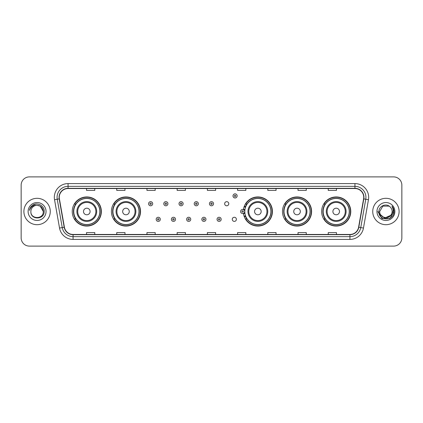 <?xml version="1.0" encoding="UTF-8"?>
<svg xmlns="http://www.w3.org/2000/svg" width="423" height="423" viewBox="0 0 423 423"><rect width="100%" height="100%" fill="white"/><g stroke="black" fill="none" stroke-linecap="round" stroke-linejoin="round"><path stroke-width="0.63" d="M321.644 211.5A14.556 14.556 0 0 0 336.2 226.056A14.556 14.556 0 0 0 350.762 211.5A14.556 14.556 0 0 0 336.2 196.944A14.556 14.556 0 0 0 321.644 211.5M282.474 211.5A14.556 14.556 0 0 0 297.036 226.056A14.556 14.556 0 0 0 311.592 211.5A14.556 14.556 0 0 0 297.036 196.944A14.556 14.556 0 0 0 282.474 211.5M243.437 213.414A14.556 14.556 0 0 0 258.823 226.025A14.556 14.556 0 0 0 272.423 211.5A14.556 14.556 0 0 0 258.823 196.975A14.556 14.556 0 0 0 243.437 209.586M111.408 211.5A14.556 14.556 0 0 0 125.964 226.056A14.556 14.556 0 0 0 140.526 211.5A14.556 14.556 0 0 0 125.964 196.944A14.556 14.556 0 0 0 111.408 211.5M72.238 211.5A14.556 14.556 0 0 0 86.8 226.056A14.556 14.556 0 0 0 101.356 211.5A14.556 14.556 0 0 0 86.8 196.944A14.556 14.556 0 0 0 72.238 211.5M232.264 219.331A2.062 2.062 0 0 0 234.326 221.388A2.062 2.062 0 0 0 236.383 219.331A2.062 2.062 0 0 0 234.326 217.269A2.062 2.062 0 0 0 232.264 219.331M224.655 203.727A2.062 2.062 0 0 0 226.717 205.784A2.062 2.062 0 0 0 228.78 203.727A2.062 2.062 0 0 0 226.717 201.665A2.062 2.062 0 0 0 224.655 203.727M75.733 218.918A13.319 13.319 0 0 1 75.733 204.082M114.897 218.918A13.319 13.319 0 0 1 114.897 204.082M246.799 218.918A13.319 13.319 0 0 1 245.425 216.259M285.969 218.918A13.319 13.319 0 0 1 285.969 204.082M325.134 218.918A13.319 13.319 0 0 1 325.134 204.082M245.425 206.741A13.319 13.319 0 0 1 246.799 204.082M21.15 185.131L21.15 237.869A8.238 8.238 0 0 0 29.388 246.107L393.612 246.107A8.238 8.238 0 0 0 401.85 237.869L401.85 185.131A8.238 8.238 0 0 0 393.612 176.893L29.388 176.893A8.238 8.238 0 0 0 21.15 185.131L21.15 237.869M23.894 211.5A13.187 13.187 0 0 0 37.081 224.687A13.187 13.187 0 0 0 50.263 211.5A13.187 13.187 0 0 0 37.081 198.313A13.187 13.187 0 0 0 23.894 211.5A13.187 13.187 0 0 0 37.081 224.687A13.187 13.187 0 0 0 50.263 211.5A13.187 13.187 0 0 0 37.081 198.313A13.187 13.187 0 0 0 23.894 211.5M372.737 211.5A13.187 13.187 0 0 0 385.919 224.687A13.187 13.187 0 0 0 399.106 211.5A13.187 13.187 0 0 0 385.919 198.313A13.187 13.187 0 0 0 372.737 211.5A13.187 13.187 0 0 0 385.919 224.687A13.187 13.187 0 0 0 399.106 211.5A13.187 13.187 0 0 0 385.919 198.313A13.187 13.187 0 0 0 372.737 211.5M59.273 197.324A8.788 8.788 0 0 1 68.066 188.536L354.934 188.536A8.788 8.788 0 0 1 363.59 198.852L358.593 227.199A8.788 8.788 0 0 1 349.937 234.464L73.063 234.464A8.788 8.788 0 0 1 64.407 227.199L59.41 198.852A8.788 8.788 0 0 1 59.273 197.324M59.056 197.324A9.01 9.01 0 0 0 59.194 198.889L64.19 227.236A9.01 9.01 0 0 0 73.063 234.68L349.937 234.68A9.01 9.01 0 0 0 358.81 227.236L363.806 198.889A9.01 9.01 0 0 0 354.934 188.32L68.066 188.32A9.01 9.01 0 0 0 59.056 197.324M54.541 199.714A13.732 13.732 0 0 1 68.066 183.593L354.934 183.593A13.732 13.732 0 0 1 368.459 199.714L363.463 228.06A13.732 13.732 0 0 1 349.937 239.407L73.063 239.407A13.732 13.732 0 0 1 59.537 228.06L54.541 199.714L57.242 199.233A10.987 10.987 0 0 1 68.066 186.342L354.934 186.342A10.987 10.987 0 0 1 365.758 199.233L360.756 227.579A10.987 10.987 0 0 1 349.937 236.658L73.063 236.658A10.987 10.987 0 0 1 62.244 227.579L57.242 199.233A10.987 10.987 0 0 1 57.079 197.324M393.612 176.893L29.388 176.893M29.388 246.107L393.612 246.107M401.85 237.869L401.85 185.131M358.81 227.236L360.756 227.579L365.758 199.233L368.459 199.714M207.381 188.536L207.381 190.398L215.619 190.398L215.619 188.536M177.163 188.536L177.163 190.398L185.406 190.398L185.406 188.536M146.95 188.536L146.95 190.398L155.193 190.398L155.193 188.536M116.737 188.536L116.737 190.398L124.975 190.398L124.975 188.536M86.525 188.536L86.525 190.398L94.763 190.398L94.763 188.536M237.594 188.536L237.594 190.398L245.837 190.398L245.837 188.536M267.807 188.536L267.807 190.398L276.05 190.398L276.05 188.536M298.025 188.536L298.025 190.398L306.263 190.398L306.263 188.536M328.237 188.536L328.237 190.398L336.475 190.398L336.475 188.536M215.619 234.464L215.619 232.602L207.381 232.602L207.381 234.464M185.406 234.464L185.406 232.602L177.163 232.602L177.163 234.464M155.193 234.464L155.193 232.602L146.95 232.602L146.95 234.464M124.975 234.464L124.975 232.602L116.737 232.602L116.737 234.464M94.763 234.464L94.763 232.602L86.525 232.602L86.525 234.464M245.837 234.464L245.837 232.602L237.594 232.602L237.594 234.464M276.05 234.464L276.05 232.602L267.807 232.602L267.807 234.464M306.263 234.464L306.263 232.602L298.025 232.602L298.025 234.464M336.475 234.464L336.475 232.602L328.237 232.602L328.237 234.464M43.289 211.5C43.669 219.511 30.493 219.511 30.874 211.5C30.292 220.177 44.441 219.976 44.161 211.5C44.642 205.562 36.928 201.713 32.36 205.419C30.747 206.715 29.779 208.375 29.462 210.411C30.742 206.768 33.28 205.065 37.081 205.292L40.185 206.123L43.289 211.5C43.669 219.511 30.493 219.511 30.874 211.5C30.493 219.511 43.669 219.511 43.289 211.5C43.669 219.511 30.493 219.511 30.874 211.5C30.493 219.511 43.669 219.511 43.289 211.5L40.185 206.123L37.081 205.292L40.185 206.123L43.289 211.5C42.924 207.73 40.851 205.657 37.081 205.292A6.208 6.208 0 0 0 30.874 211.5M28.124 211.5A8.957 8.957 0 0 0 37.081 220.457A8.957 8.957 0 0 0 46.038 211.5A8.957 8.957 0 0 0 37.081 202.543A8.957 8.957 0 0 0 28.124 211.5M32.36 205.425L36.103 203.865M90.094 211.5A3.294 3.294 0 0 0 86.8 208.206A3.294 3.294 0 0 0 83.5 211.5A3.294 3.294 0 0 0 86.8 214.794A3.294 3.294 0 0 0 90.094 211.5M96.687 211.5A9.888 9.888 0 0 0 86.8 201.612A9.888 9.888 0 0 0 76.907 211.5A9.888 9.888 0 0 0 86.8 221.388A9.888 9.888 0 0 0 96.687 211.5A9.888 9.888 0 0 1 86.8 221.388A9.888 9.888 0 0 1 76.907 211.5M99.844 211.5A13.05 13.05 0 0 0 86.8 198.45A13.05 13.05 0 0 0 73.75 211.5A13.05 13.05 0 0 0 86.8 224.55A13.05 13.05 0 0 0 99.844 211.5M101.081 211.5A14.282 14.282 0 0 1 74.591 218.918L75.913 218.918A13.171 13.171 0 0 0 99.965 211.532A13.171 13.171 0 0 0 75.913 204.082L74.591 204.082A14.282 14.282 0 0 1 101.081 211.5M129.264 211.5A3.294 3.294 0 0 0 125.964 208.206A3.294 3.294 0 0 0 122.67 211.5A3.294 3.294 0 0 0 125.964 214.794A3.294 3.294 0 0 0 129.264 211.5M135.857 211.5A9.888 9.888 0 0 0 125.964 201.612A9.888 9.888 0 0 0 116.076 211.5A9.888 9.888 0 0 0 125.964 221.388A9.888 9.888 0 0 0 135.857 211.5A9.888 9.888 0 0 1 125.964 221.388A9.888 9.888 0 0 1 116.076 211.5M139.014 211.5A13.05 13.05 0 0 0 125.964 198.45A13.05 13.05 0 0 0 112.92 211.5A13.05 13.05 0 0 0 125.964 224.55A13.05 13.05 0 0 0 139.014 211.5M140.251 211.5A14.282 14.282 0 0 1 113.761 218.918L115.082 218.918A13.171 13.171 0 0 0 139.135 211.532A13.171 13.171 0 0 0 115.082 204.082L113.761 204.082A14.282 14.282 0 0 1 140.251 211.5M261.16 211.5A3.294 3.294 0 0 0 257.866 208.206A3.294 3.294 0 0 0 254.567 211.5A3.294 3.294 0 0 0 257.866 214.794A3.294 3.294 0 0 0 261.16 211.5M267.754 211.5A9.888 9.888 0 0 0 257.866 201.612A9.888 9.888 0 0 0 247.978 211.5A9.888 9.888 0 0 0 257.866 221.388A9.888 9.888 0 0 0 267.754 211.5A9.888 9.888 0 0 1 257.866 221.388A9.888 9.888 0 0 1 247.978 211.5M270.91 211.5A13.05 13.05 0 0 0 257.866 198.45A13.05 13.05 0 0 0 244.817 211.5A13.05 13.05 0 0 0 257.866 224.55A13.05 13.05 0 0 0 270.91 211.5M272.148 211.5A14.282 14.282 0 0 1 245.657 218.918L246.984 218.918A13.171 13.171 0 0 0 271.037 211.532A13.171 13.171 0 0 0 246.984 204.082L245.657 204.082A14.282 14.282 0 0 1 272.148 211.5M300.33 211.5A3.294 3.294 0 0 0 297.036 208.206A3.294 3.294 0 0 0 293.736 211.5A3.294 3.294 0 0 0 297.036 214.794A3.294 3.294 0 0 0 300.33 211.5M306.924 211.5A9.888 9.888 0 0 0 297.036 201.612A9.888 9.888 0 0 0 287.143 211.5A9.888 9.888 0 0 0 297.036 221.388A9.888 9.888 0 0 0 306.924 211.5A9.888 9.888 0 0 1 297.036 221.388A9.888 9.888 0 0 1 287.143 211.5M310.08 211.5A13.05 13.05 0 0 0 297.036 198.45A13.05 13.05 0 0 0 283.986 211.5A13.05 13.05 0 0 0 297.036 224.55A13.05 13.05 0 0 0 310.08 211.5M311.317 211.5A14.282 14.282 0 0 1 284.827 218.918L286.149 218.918A13.171 13.171 0 0 0 310.202 211.532A13.171 13.171 0 0 0 286.149 204.082L284.827 204.082A14.282 14.282 0 0 1 311.317 211.5M339.5 211.5A3.294 3.294 0 0 0 336.2 208.206A3.294 3.294 0 0 0 332.906 211.5A3.294 3.294 0 0 0 336.2 214.794A3.294 3.294 0 0 0 339.5 211.5M346.093 211.5A9.888 9.888 0 0 0 336.2 201.612A9.888 9.888 0 0 0 326.313 211.5A9.888 9.888 0 0 0 336.2 221.388A9.888 9.888 0 0 0 346.093 211.5A9.888 9.888 0 0 1 336.2 221.388A9.888 9.888 0 0 1 326.313 211.5M349.25 211.5A13.05 13.05 0 0 0 336.2 198.45A13.05 13.05 0 0 0 323.156 211.5A13.05 13.05 0 0 0 336.2 224.55A13.05 13.05 0 0 0 349.25 211.5M350.487 211.5A14.282 14.282 0 0 1 323.997 218.918L325.319 218.918A13.171 13.171 0 0 0 349.372 211.532A13.171 13.171 0 0 0 325.319 204.082L323.997 204.082A14.282 14.282 0 0 1 350.487 211.5M392.126 211.5C392.507 219.511 379.331 219.511 379.711 211.5L382.815 206.123L389.023 206.123L389.985 206.81C386.178 202.813 378.839 206.107 378.908 211.5C378.21 221.086 393.75 221.335 394.003 211.965L394.014 211.5C393.993 209.464 393.316 207.677 391.984 206.133C392.999 207.799 393.353 209.586 393.052 211.5L390.678 215.487A6.208 6.208 0 0 0 392.126 211.5C392.507 219.511 379.331 219.511 379.711 211.5C379.331 219.511 392.507 219.511 392.126 211.5A6.208 6.208 0 0 0 389.985 206.81M390.678 215.487C387.383 219.944 379.389 217.094 379.711 211.5M391.074 215.159L384.597 218.094L379.103 213.515M376.962 211.5A8.957 8.957 0 0 0 385.919 220.457A8.957 8.957 0 0 0 394.876 211.5A8.957 8.957 0 0 0 385.919 202.543A8.957 8.957 0 0 0 376.962 211.5M391.984 206.133L394.014 211.738L393.633 209.047L394.014 211.5M377.824 211.5L381.869 218.511L389.969 218.511L394.014 211.5L392.042 206.202L394.014 211.733L392.105 206.271M392.042 206.202L394.014 211.738M152.692 203.727A2.062 2.062 0 0 1 150.63 205.784A2.062 2.062 0 0 1 148.573 203.727A2.062 2.062 0 0 1 150.63 201.665A2.062 2.062 0 0 1 152.692 203.727A2.062 2.062 0 0 0 150.63 201.665A2.062 2.062 0 0 0 148.573 203.727M167.91 203.727A2.062 2.062 0 0 1 165.848 205.784A2.062 2.062 0 0 1 163.791 203.727A2.062 2.062 0 0 1 165.848 201.665A2.062 2.062 0 0 1 167.91 203.727A2.062 2.062 0 0 0 165.848 201.665A2.062 2.062 0 0 0 163.791 203.727M183.127 203.727A2.062 2.062 0 0 1 181.065 205.784A2.062 2.062 0 0 1 179.008 203.727A2.062 2.062 0 0 1 181.065 201.665A2.062 2.062 0 0 1 183.127 203.727A2.062 2.062 0 0 0 181.065 201.665A2.062 2.062 0 0 0 179.008 203.727M198.345 203.727A2.062 2.062 0 0 1 196.283 205.784A2.062 2.062 0 0 1 194.22 203.727A2.062 2.062 0 0 1 196.283 201.665A2.062 2.062 0 0 1 198.345 203.727A2.062 2.062 0 0 0 196.283 201.665A2.062 2.062 0 0 0 194.22 203.727M213.562 203.727A2.062 2.062 0 0 1 211.5 205.784A2.062 2.062 0 0 1 209.438 203.727A2.062 2.062 0 0 1 211.5 201.665A2.062 2.062 0 0 1 213.562 203.727A2.062 2.062 0 0 0 211.5 201.665A2.062 2.062 0 0 0 209.438 203.727M237.129 195.897A2.062 2.062 0 0 1 235.066 197.959A2.062 2.062 0 0 1 233.01 195.897A2.062 2.062 0 0 1 235.066 193.84A2.062 2.062 0 0 1 237.129 195.897A2.062 2.062 0 0 0 235.066 193.84A2.062 2.062 0 0 0 233.01 195.897M156.182 219.331A2.062 2.062 0 0 1 158.239 217.269A2.062 2.062 0 0 1 160.301 219.331A2.062 2.062 0 0 1 158.239 221.388A2.062 2.062 0 0 1 156.182 219.331A2.062 2.062 0 0 0 158.239 221.388A2.062 2.062 0 0 0 160.301 219.331M171.4 219.331A2.062 2.062 0 0 1 173.456 217.269A2.062 2.062 0 0 1 175.519 219.331A2.062 2.062 0 0 1 173.456 221.388A2.062 2.062 0 0 1 171.4 219.331A2.062 2.062 0 0 0 173.456 221.388A2.062 2.062 0 0 0 175.519 219.331M186.617 219.331A2.062 2.062 0 0 1 188.674 217.269A2.062 2.062 0 0 1 190.736 219.331A2.062 2.062 0 0 1 188.674 221.388A2.062 2.062 0 0 1 186.617 219.331A2.062 2.062 0 0 0 188.674 221.388A2.062 2.062 0 0 0 190.736 219.331M201.829 219.331A2.062 2.062 0 0 1 203.891 217.269A2.062 2.062 0 0 1 205.953 219.331A2.062 2.062 0 0 1 203.891 221.388A2.062 2.062 0 0 1 201.829 219.331A2.062 2.062 0 0 0 203.891 221.388A2.062 2.062 0 0 0 205.953 219.331M217.047 219.331A2.062 2.062 0 0 1 219.109 217.269A2.062 2.062 0 0 1 221.171 219.331A2.062 2.062 0 0 1 219.109 221.388A2.062 2.062 0 0 1 217.047 219.331A2.062 2.062 0 0 0 219.109 221.388A2.062 2.062 0 0 0 221.171 219.331M244.288 206.25A5.494 5.494 0 0 1 245.663 206.889M240.613 211.5A2.062 2.062 0 0 1 242.675 209.438A2.062 2.062 0 0 1 244.737 211.5A2.062 2.062 0 0 1 242.675 213.562A2.062 2.062 0 0 1 240.613 211.5A2.062 2.062 0 0 0 242.675 213.562A2.062 2.062 0 0 0 244.737 211.5M245.663 216.111A5.494 5.494 0 0 1 244.288 216.75A5.494 5.494 0 0 0 245.663 216.111M354.934 183.593L354.934 188.32M57.242 199.233L59.194 198.889M73.063 239.407L73.063 234.68M349.937 234.68L349.937 239.407M59.537 228.06L64.19 227.236M363.806 198.889L365.758 199.233M68.066 183.593L68.066 188.32M360.756 227.579L363.463 228.06M95.884 211.5A9.084 9.084 0 0 0 86.8 202.416A9.084 9.084 0 0 0 77.716 211.5A9.084 9.084 0 0 0 86.8 220.584A9.084 9.084 0 0 0 95.884 211.5M135.048 211.5A9.084 9.084 0 0 0 125.964 202.416A9.084 9.084 0 0 0 116.88 211.5A9.084 9.084 0 0 0 125.964 220.584A9.084 9.084 0 0 0 135.048 211.5M266.95 211.5A9.084 9.084 0 0 0 257.866 202.416A9.084 9.084 0 0 0 248.782 211.5A9.084 9.084 0 0 0 257.866 220.584A9.084 9.084 0 0 0 266.95 211.5M306.12 211.5A9.084 9.084 0 0 0 297.036 202.416A9.084 9.084 0 0 0 287.952 211.5A9.084 9.084 0 0 0 297.036 220.584A9.084 9.084 0 0 0 306.12 211.5M345.284 211.5A9.084 9.084 0 0 0 336.2 202.416A9.084 9.084 0 0 0 327.116 211.5A9.084 9.084 0 0 0 336.2 220.584A9.084 9.084 0 0 0 345.284 211.5M149.943 203.727A0.687 0.687 0 0 0 150.63 204.415A0.687 0.687 0 0 0 151.318 203.727A0.687 0.687 0 0 0 150.63 203.04A0.687 0.687 0 0 0 149.943 203.727M165.16 203.727A0.687 0.687 0 0 0 165.848 204.415A0.687 0.687 0 0 0 166.535 203.727A0.687 0.687 0 0 0 165.848 203.04A0.687 0.687 0 0 0 165.16 203.727M180.378 203.727A0.687 0.687 0 0 0 181.065 204.415A0.687 0.687 0 0 0 181.753 203.727A0.687 0.687 0 0 0 181.065 203.04A0.687 0.687 0 0 0 180.378 203.727M195.595 203.727A0.687 0.687 0 0 0 196.283 204.415A0.687 0.687 0 0 0 196.97 203.727A0.687 0.687 0 0 0 196.283 203.04A0.687 0.687 0 0 0 195.595 203.727M210.813 203.727A0.687 0.687 0 0 0 211.5 204.415A0.687 0.687 0 0 0 212.187 203.727A0.687 0.687 0 0 0 211.5 203.04A0.687 0.687 0 0 0 210.813 203.727M234.379 195.897A0.687 0.687 0 0 0 235.066 196.584A0.687 0.687 0 0 0 235.754 195.897A0.687 0.687 0 0 0 235.066 195.209A0.687 0.687 0 0 0 234.379 195.897M158.926 219.331A0.687 0.687 0 0 0 158.239 218.643A0.687 0.687 0 0 0 157.552 219.331A0.687 0.687 0 0 0 158.239 220.013A0.687 0.687 0 0 0 158.926 219.331M174.144 219.331A0.687 0.687 0 0 0 173.456 218.643A0.687 0.687 0 0 0 172.769 219.331A0.687 0.687 0 0 0 173.456 220.013A0.687 0.687 0 0 0 174.144 219.331M189.361 219.331A0.687 0.687 0 0 0 188.674 218.643A0.687 0.687 0 0 0 187.986 219.331A0.687 0.687 0 0 0 188.674 220.013A0.687 0.687 0 0 0 189.361 219.331M204.579 219.331A0.687 0.687 0 0 0 203.891 218.643A0.687 0.687 0 0 0 203.204 219.331A0.687 0.687 0 0 0 203.891 220.013A0.687 0.687 0 0 0 204.579 219.331M219.796 219.331A0.687 0.687 0 0 0 219.109 218.643A0.687 0.687 0 0 0 218.421 219.331A0.687 0.687 0 0 0 219.109 220.013A0.687 0.687 0 0 0 219.796 219.331M244.891 212.88A2.612 2.612 0 0 1 243.516 213.969M245.472 207.423A4.944 4.944 0 0 0 244.097 206.768M243.362 211.5A0.687 0.687 0 0 0 242.675 210.813A0.687 0.687 0 0 0 241.988 211.5A0.687 0.687 0 0 0 242.675 212.187A0.687 0.687 0 0 0 243.362 211.5M244.097 216.232A4.944 4.944 0 0 0 245.472 215.577M243.516 209.031A2.612 2.612 0 0 1 244.891 210.12"/></g></svg>

